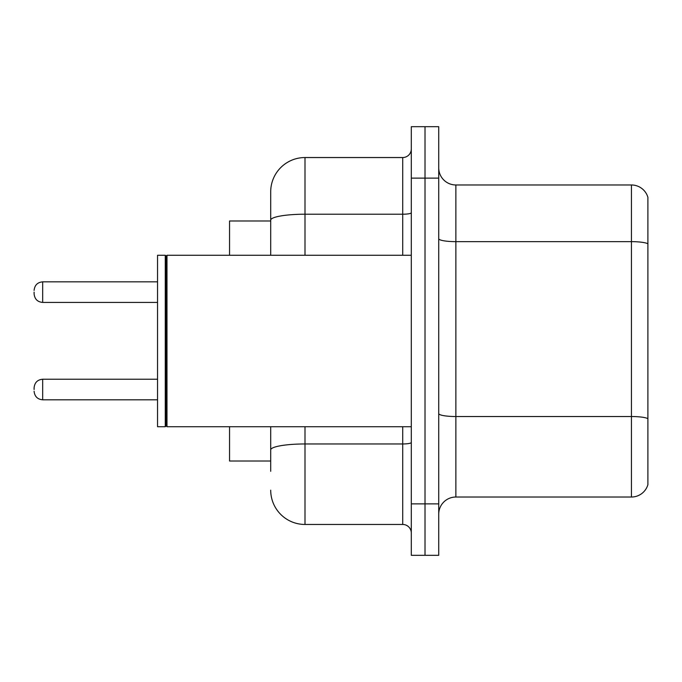 <?xml version="1.0" encoding="UTF-8"?>
<svg xmlns="http://www.w3.org/2000/svg" width="682" height="682" viewBox="0 0 682 682"><rect width="100%" height="100%" fill="white"/><g stroke="black" fill="none" stroke-linecap="round" stroke-linejoin="round"><path stroke-width="1.02" d="M270.703 220.985L229.553 220.985L229.553 255.273M270.703 461.015L229.553 461.015L229.553 426.727M438.731 514.168A17.144 17.144 0 0 1 455.874 497.025L631.438 497.025L631.438 184.975L455.874 184.975A17.144 17.144 0 0 1 438.731 167.832A17.144 17.144 0 0 0 455.874 184.975L455.874 497.025M438.731 555.318L438.731 126.681L425.014 126.681L425.014 555.318L438.731 555.318L411.297 555.318L411.297 503.879L425.014 503.879L425.014 555.318M647.9 197.32A17.144 17.144 0 0 0 631.438 184.975A17.144 17.144 0 0 1 647.9 197.32L647.9 484.68A17.144 17.144 0 0 1 631.438 497.025M647.9 244.028L647.9 418.671A17.144 2.975 180 0 0 631.438 416.532L455.874 416.532A17.144 2.975 -0 0 1 438.731 413.556M270.703 471.305L270.703 426.727M411.297 126.681L425.014 126.681L411.297 126.681L411.297 503.879M425.014 126.681L425.014 503.879L438.731 503.879M304.999 426.727L304.999 524.458L402.721 524.458L402.721 426.727M270.703 191.838L270.703 220.175L270.703 191.838A34.288 34.288 0 0 1 304.999 157.542L402.721 157.542A8.576 8.576 0 0 0 411.297 148.974M270.703 255.273L270.703 220.175A34.288 5.95 180 0 1 304.999 214.216L402.721 214.216L402.721 157.542M411.297 533.026A8.576 8.576 0 0 0 402.721 524.458M304.999 524.458A34.288 34.288 0 0 1 270.703 490.162M166.979 426.727L166.118 425.866L166.118 256.134L166.979 255.273L166.979 426.727L411.297 426.727M165.257 426.727L157.542 426.727L157.542 255.273L165.257 255.273L165.257 426.727L166.118 425.866M34.1 389.524L34.1 387.811L34.1 389.524M34.1 292.135L34.1 293.848L34.1 292.135M647.9 243.798A17.144 2.975 180 0 0 631.438 241.65L455.874 241.65A17.144 2.975 0 0 1 438.731 238.674M438.731 178.121L411.297 178.121M411.297 442.473A8.576 1.492 0 0 1 402.721 443.965L304.999 443.965A34.288 5.95 180 0 0 270.703 449.915M304.999 157.542L304.999 255.273M402.721 255.273L402.721 214.216A8.576 1.492 0 0 0 411.297 212.733M34.1 387.811C34.654 382.551 37.51 379.695 42.676 379.235L42.676 399.805L157.542 399.805M157.542 281.845L42.676 281.845L42.676 302.424C37.51 301.964 34.654 299.108 34.1 293.848M166.118 256.134L165.257 255.273M166.979 255.273L411.297 255.273M42.676 379.235L157.542 379.235M42.676 399.805C37.51 399.345 34.654 396.489 34.1 391.238M42.676 302.424L157.542 302.424M42.676 281.845C37.51 282.305 34.654 285.17 34.1 290.421"/></g></svg>
